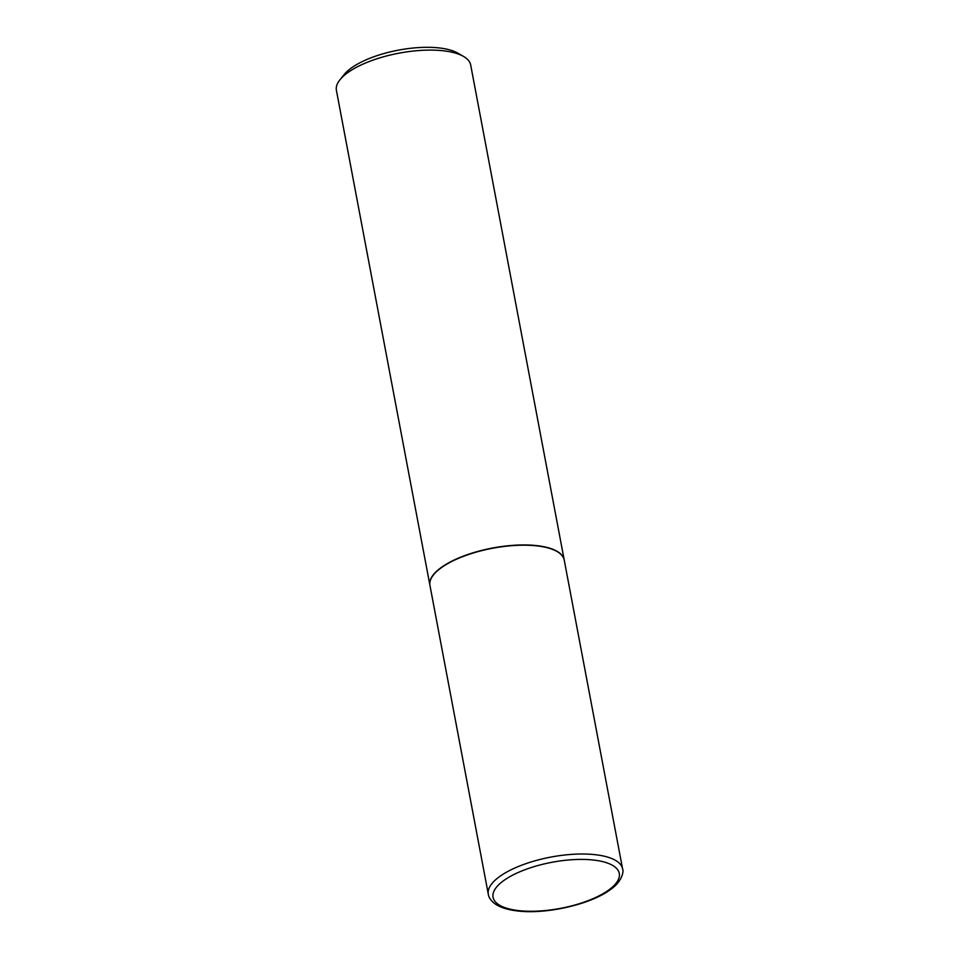 <?xml version="1.0" encoding="UTF-8"?>
<svg xmlns="http://www.w3.org/2000/svg" width="959" height="959" viewBox="0 0 959 959"><rect width="100%" height="100%" fill="white"/><g stroke="black" fill="none" stroke-linecap="round" stroke-linejoin="round"><path stroke-width="1.44" d="M429.956 585.469A68.329 24.934 -10.7 0 1 465.355 555.633A68.329 24.934 -10.7 0 1 538.215 546.043A68.329 24.934 -10.7 0 1 564.24 560.092L622.595 868.902A68.329 24.934 -10.7 0 0 596.57 854.853A68.329 24.934 -10.7 0 0 523.71 864.443A68.329 24.934 -10.7 0 0 488.311 894.279L429.956 585.469M429.932 585.35A68.329 24.934 -10.7 0 1 429.908 585.218A68.329 24.934 -10.7 0 1 465.307 555.393A68.329 24.934 -10.7 0 1 538.167 545.791A68.329 24.934 -10.7 0 1 564.192 559.852A68.329 24.934 -10.7 0 1 564.216 559.972M429.908 585.218L336.405 90.374A68.329 24.934 -10.7 0 1 339.966 79.765A68.329 24.934 -10.7 0 1 444.664 50.947A68.329 24.934 -10.7 0 1 463.509 56.413A68.329 24.934 -10.7 0 1 470.689 65.008L564.192 559.852M339.966 79.765L344.113 74.598A62.862 22.932 -10.7 0 1 440.433 48.082A62.862 22.932 -10.7 0 1 457.767 53.117L463.509 56.413M517.512 910.475A64.229 23.436 -10.7 0 1 506.076 878.971A64.229 23.436 -10.7 0 1 594.808 860.199A64.229 23.436 -10.7 0 1 606.244 891.714A64.229 23.436 -10.7 0 1 517.512 910.475M488.311 894.279C488.706 897.468 490.9 900.633 494.892 903.762C499.987 907.31 507.119 909.647 516.29 910.798C544.952 914.85 590.864 904.541 610.691 889.389C622.007 881.693 624.009 871.192 622.595 868.902"/></g></svg>
